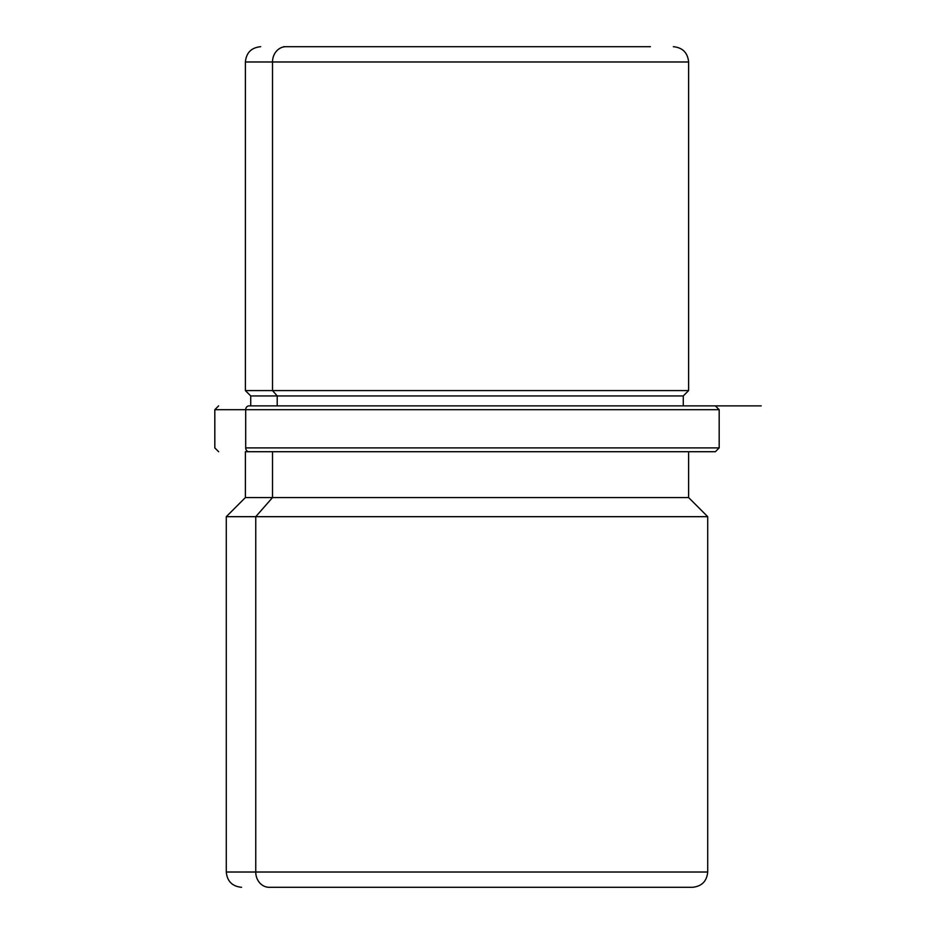 <?xml version="1.0" encoding="UTF-8"?>
<svg xmlns="http://www.w3.org/2000/svg" width="934" height="934" viewBox="0 0 934 934"><rect width="100%" height="100%" fill="white"/><g stroke="black" fill="none" stroke-linecap="round" stroke-linejoin="round"><path stroke-width="1.4" d="M306.048 46.7L283.597 46.7M260.668 46.7C251.386 47.611 246.296 52.701 245.385 61.983L272.518 61.983L272.518 390.587L272.518 61.983L245.385 61.983L245.385 390.587L272.518 390.587L245.385 390.587L250.732 395.934L250.732 405.87L249.039 405.87A3.818 3.351 90 0 0 245.689 409.687L719.18 409.687L214.82 409.687L245.689 409.687L245.689 447.9L719.18 447.9L245.689 447.9A3.818 3.351 90 0 0 249.039 451.717L715.292 451.717L249.039 451.717A3.818 3.351 -90 0 1 245.689 447.9L245.689 409.687A3.818 3.351 -90 0 1 249.039 405.87L761.21 405.87L683.268 405.87L684.961 405.87L683.268 405.87L683.268 395.934L277.211 395.934L272.518 390.587L688.615 390.587L272.518 390.587L277.211 395.934L250.732 395.934L683.268 395.934L688.615 390.587L688.615 61.983L272.518 61.983L688.615 61.983C687.704 52.701 682.614 47.611 673.332 46.7M277.211 405.87L277.211 395.934L277.211 405.87M664.833 887.3L269.167 887.3A15.283 13.415 -90 0 1 255.753 872.017L226.285 872.017L255.753 872.017L255.753 516.677L272.518 497.565L255.753 516.677L255.753 872.017A15.283 13.415 90 0 0 269.167 887.3L692.433 887.3C701.714 886.389 706.816 881.299 707.715 872.017L255.753 872.017L707.715 872.017L707.715 516.677L255.753 516.677L707.715 516.677L688.615 497.565L272.518 497.565L272.518 451.717L272.518 497.565L245.385 497.565L688.615 497.565L688.615 451.717M241.567 887.3C232.286 886.389 227.184 881.299 226.285 872.017L226.285 516.677L255.753 516.677L226.285 516.677L245.385 497.565L245.385 451.717L272.518 451.717C236.606 451.717 236.606 451.717 272.518 451.717M650.403 46.7L285.932 46.7A15.283 13.415 90 0 0 272.518 61.983A15.283 13.415 -90 0 1 285.932 46.7L650.403 46.7M715.362 405.87L719.18 409.687L719.18 447.9L715.362 451.717M218.638 405.87L214.82 409.687L214.82 447.9L218.638 451.717"/></g></svg>
